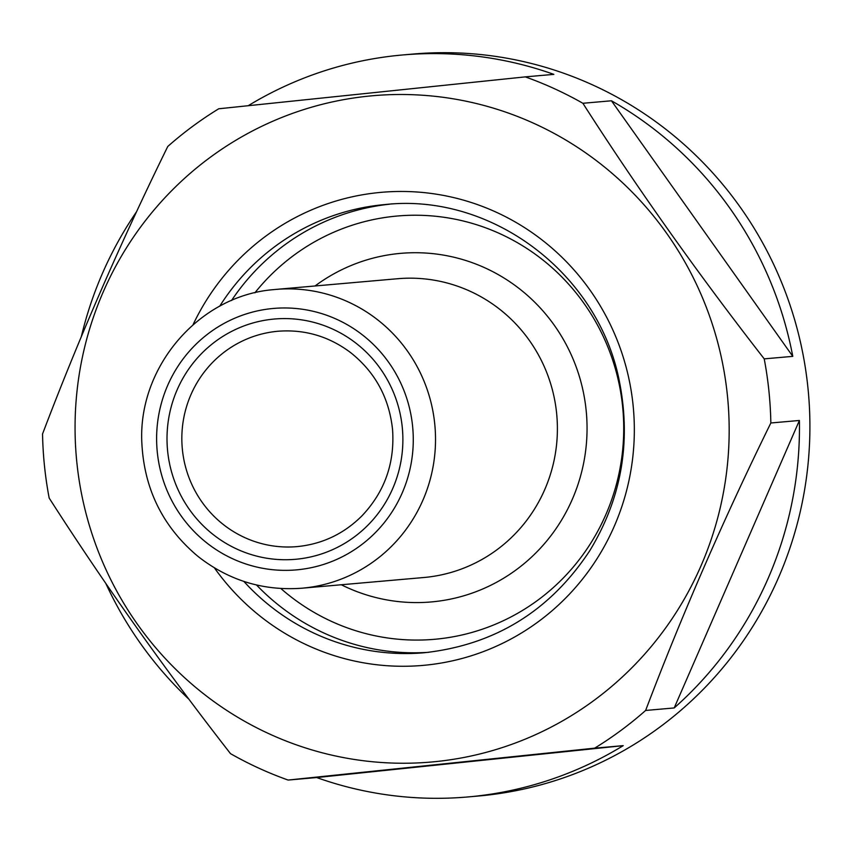 <?xml version="1.0" encoding="UTF-8"?>
<svg xmlns="http://www.w3.org/2000/svg" width="851" height="851" viewBox="0 0 851 851"><rect width="100%" height="100%" fill="white"/><g stroke="black" fill="none" stroke-linecap="round" stroke-linejoin="round"><path stroke-width="1.28" d="M525.29 76.877L218.739 108.779A372.419 364.143 -95 0 0 167.764 146.478C120.204 243.386 78.473 339.219 42.55 433.957A372.419 364.143 -95 0 0 49.177 498.069C104.439 584.275 164.881 669.471 230.515 753.656A372.419 364.143 -95 0 0 288.106 780.059L316.668 777.548A372.419 364.143 85 0 0 467.848 796.951A372.419 364.143 85 0 0 623.219 745.646L594.658 748.157A372.419 364.143 -95 0 0 645.632 710.457L674.194 707.947A372.419 364.143 85 0 0 799.408 420.468L770.846 422.979A372.419 364.143 -95 0 0 764.219 358.867L792.781 356.356A372.419 364.143 85 0 0 611.443 100.78L582.882 103.279A372.419 364.143 -95 0 0 525.29 76.877L553.852 74.367A372.419 364.143 85 0 0 402.672 54.964A372.419 364.143 85 0 0 396.981 55.506A372.419 364.143 85 0 0 248.258 105.684M81.366 336.517A372.419 364.143 85 0 1 136.617 211.633M467.848 796.951L478.283 796.036A372.419 364.143 -95 0 0 808.45 393.173A372.419 364.143 -95 0 0 413.107 54.049L402.672 54.964M189.007 699.32A372.419 364.143 85 0 1 105.875 583.541M295.627 744.593A334.432 326.997 -95 0 0 727.084 467.933A334.432 326.997 -95 0 0 367.738 96.216A334.432 326.997 -95 0 0 77.154 389.801A334.432 326.997 -95 0 0 295.627 744.593M594.658 748.157L288.106 780.059M770.846 422.979C723.807 518.695 682.066 614.528 645.632 710.457M582.882 103.279C637.388 188.443 697.841 273.628 764.219 358.867M611.443 100.78L792.781 356.356M799.408 420.468L674.194 707.947M623.219 745.646L316.668 777.548M214.399 567.862A237.45 232.174 -95 0 0 614.337 526.099A237.45 232.174 -95 0 0 377.706 192.677A237.45 232.174 -95 0 0 193.039 324.731M243.865 581.414A224.951 219.952 -95 0 0 424.415 652.728C494.899 644.92 549.98 610.975 589.658 550.874C621.06 499.324 631.123 443.626 619.847 383.79C600.061 274.596 492.516 192.698 385.046 204.548A224.951 219.952 -95 0 0 381.61 204.878A224.951 219.952 -95 0 0 219.696 306.243M389.354 204.219A224.951 219.952 -95 0 0 231.515 300.541M256.502 584.977A224.951 219.952 -95 0 0 428.713 652.313M280.873 588.52A212.452 207.74 -95 0 0 614.369 491.474A212.452 207.74 -95 0 0 394.109 216.324A212.452 207.74 -95 0 0 254.896 292.808M341.294 584.754A174.966 171.072 -95 0 0 584.499 458.455A174.966 171.072 -95 0 0 397.96 253.619A174.966 171.072 -95 0 0 315.051 285.968M301.988 588.211L423.851 577.51A149.967 146.638 -95 0 0 556.809 415.277A149.967 146.638 -95 0 0 397.608 278.724L275.735 289.425A149.967 146.638 -95 0 0 273.448 289.648C198.772 295.659 137.596 367.345 141.872 443.392C144.276 489.389 162.977 527.056 197.964 556.384C228.696 580.467 263.363 591.073 301.988 588.211A149.967 146.638 -95 0 0 434.935 425.989A149.967 146.638 -95 0 0 275.735 289.425L273.426 289.648M271.458 308.636A131.224 128.31 -95 0 0 181.167 515.929A131.224 128.31 -95 0 0 402.215 492.92A131.224 128.31 -95 0 0 271.458 308.636M272.554 319.199A120.597 117.917 -95 0 0 189.571 509.706A120.597 117.917 -95 0 0 392.715 488.57A120.597 117.917 -95 0 0 272.554 319.199M276.447 331.401A108.098 105.705 -95 0 0 182.337 449.03A108.098 105.705 -95 0 0 297.01 546.619C322.04 544.172 343.602 534.002 361.696 516.11C384.556 492.101 394.843 463.295 392.566 429.67C389.205 397.949 375.259 372.281 350.708 352.665C329.018 336.358 304.807 329.22 278.096 331.241A108.098 105.705 -95 0 0 276.447 331.401"/></g></svg>
